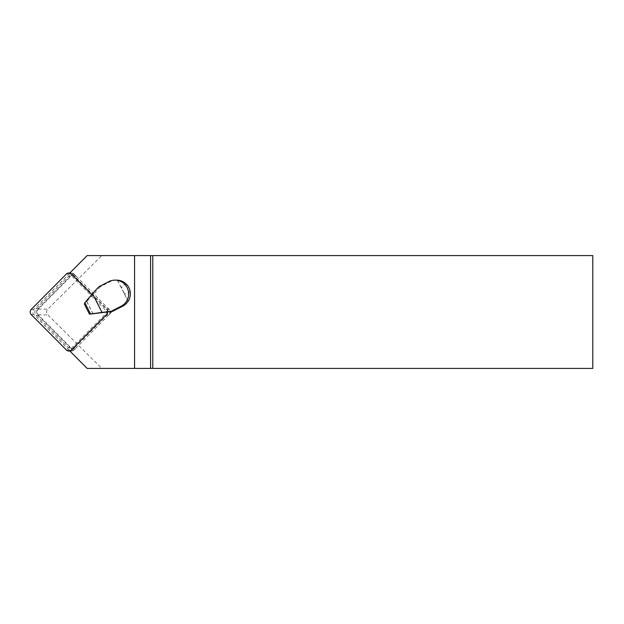 <?xml version="1.0" encoding="UTF-8"?>
<svg xmlns="http://www.w3.org/2000/svg" width="624" height="624" viewBox="0 0 624 624"><rect width="100%" height="100%" fill="white"/><g stroke="black" fill="none" stroke-linecap="round" stroke-linejoin="round"><path stroke-width="0.47" stroke-dasharray="3.12 2.34" d="M74.677 347.584L106.829 315.19A4.516 4.477 -90 0 0 106.829 308.81L74.677 276.416A4.516 4.477 -90 0 0 68.344 276.416L36.192 308.81A4.516 4.477 -90 0 0 36.192 315.19L68.344 347.584A4.516 4.477 -90 0 0 74.677 347.584L76.424 347.584L73.577 350.454L69.295 350.454L107.461 312L69.295 273.546L73.577 273.546L76.424 276.416L74.677 276.416M106.829 308.81L108.576 308.81L111.743 312L107.461 312M111.743 312L108.576 315.19L106.829 315.19M108.576 315.19A4.516 4.477 -90 0 0 108.576 308.81M73.577 273.546L38.259 309.13A4.064 4.033 -90 0 0 38.259 314.87L71.783 348.652A4.516 4.477 -90 0 0 76.424 347.584M76.424 276.416A4.516 4.477 -90 0 0 70.091 276.416L37.939 308.81A4.516 4.477 -90 0 0 37.939 315.19L70.091 347.584A4.516 4.477 -90 0 0 71.783 348.652L73.577 350.454M126.898 284.778A4.516 4.477 -90 0 0 121.586 288.062L121.501 288.062A4.516 4.477 90 0 1 126.914 284.801M129.987 290.885A4.516 4.477 90 0 1 124.192 293.381L124.277 293.381A4.516 4.477 -90 0 0 130.018 291.01M124.277 293.381L121.586 288.062M69.763 273.078L69.295 273.546M69.295 350.454L69.763 350.922M87.118 368.41L101.782 368.41L47.837 314.87A4.095 4.064 180 0 1 47.837 309.13L101.782 255.59L592.8 255.59L592.8 368.41L101.782 368.41M101.782 255.59L87.118 255.59M124.192 293.381L128.185 301.283M117.367 280.16L128.053 301.283M117.507 280.16L121.501 288.062M116.524 280.137A13.767 13.666 -90 0 0 110.323 281.635L100.324 286.767L98.81 286.767M100.324 286.767L84.38 304.138M86.681 301.501L92.882 313.747M86.822 301.501L93.007 313.732M109.2 314.551A3.611 3.58 -90 0 0 109.2 309.449L74.045 274.022A3.611 3.58 -90 0 0 68.975 274.022L33.821 309.449A3.611 3.58 -90 0 0 33.821 314.551L68.975 349.978A3.611 3.58 -90 0 0 74.045 349.978L109.2 314.551L106.587 314.551M107.632 311.922A3.611 3.58 -90 0 0 106.587 309.449L91.744 294.489M38.259 314.87L47.837 314.87M38.259 309.13L47.837 309.13M110.323 281.635L108.81 281.635M68.344 276.416L70.091 276.416M37.939 308.81L36.192 308.81M36.192 315.19L37.939 315.19M70.091 347.584L68.344 347.584M109.2 309.449L106.587 309.449M74.045 349.978L71.425 349.978M68.975 349.978L66.362 349.978M33.821 314.551L31.2 314.551M33.821 309.449L31.2 309.449M68.975 274.022L66.362 274.022M74.045 274.022L71.425 274.022M73.258 275.098L71.51 275.098M73.258 348.902L71.51 348.902M71.51 351.031L69.865 351.031M71.51 272.969L69.865 272.969"/><path stroke-width="0.94" d="M84.864 302.726L90.542 313.95L102.008 312.429L92.485 293.6L84.864 302.726L84.38 304.138L89.466 314.192L112.726 311.298L111.22 311.298L121.212 306.166A13.767 13.666 -90 0 0 115.011 280.137L116.524 280.137A13.767 13.666 -90 0 1 117.367 280.16L117.507 280.16A13.767 13.666 -90 0 1 126.914 284.801L127 284.801A4.516 4.477 -90 0 0 126.898 284.778M127 284.801A13.767 13.666 90 0 1 130.073 290.885L129.987 290.885A13.767 13.666 -90 0 1 128.185 301.283L128.053 301.283A13.767 13.666 -90 0 1 122.725 306.166L121.212 306.166M69.763 350.922L87.118 368.41L134.566 368.41L134.566 255.59L87.118 255.59L69.763 273.078M134.566 368.41L150.587 368.41L150.587 255.59L134.566 255.59M150.587 368.41L592.8 368.41L592.8 255.59L152.779 255.59L152.779 368.41M152.779 255.59L150.587 255.59M89.466 314.192L90.542 313.95M102.008 312.429L111.22 311.298M115.011 280.137A13.767 13.666 -90 0 0 108.81 281.635L98.81 286.767L92.485 293.6M112.726 311.298L122.725 306.166M91.744 294.489L71.425 274.022A3.611 3.58 -90 0 0 66.362 274.022L31.2 309.449A3.611 3.58 -90 0 0 31.2 314.551L66.362 349.978A3.611 3.58 -90 0 0 71.425 349.978L106.587 314.551A3.611 3.58 -90 0 0 107.632 311.922M69.865 351.031L68.89 351.031M69.865 272.969L68.89 272.969"/></g></svg>
